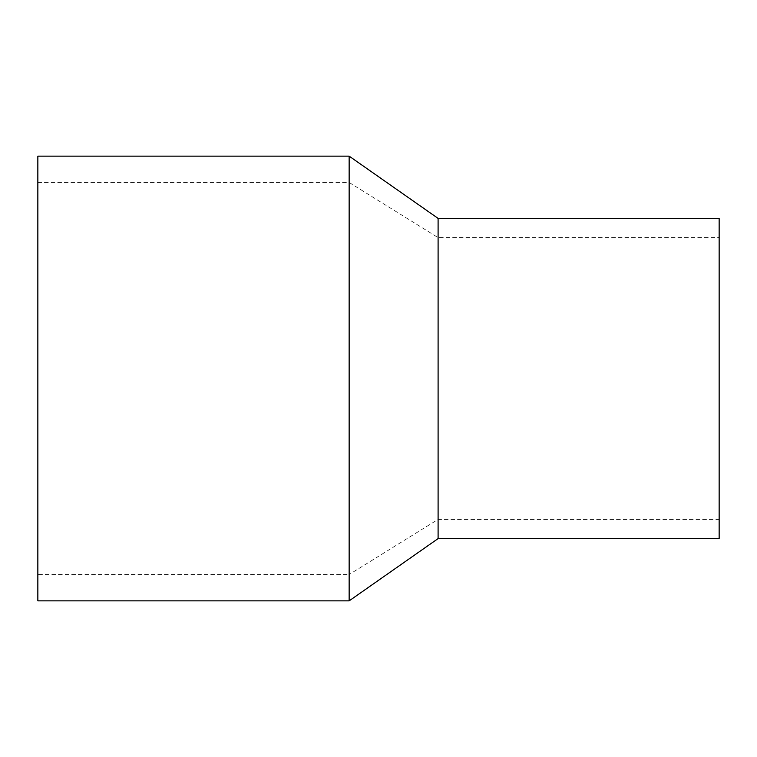 <?xml version="1.0" encoding="UTF-8"?>
<svg xmlns="http://www.w3.org/2000/svg" width="757" height="757" viewBox="0 0 757 757"><rect width="100%" height="100%" fill="white"/><g stroke="black" fill="none" stroke-linecap="round" stroke-linejoin="round"><path stroke-width="0.57" stroke-dasharray="3.79 2.84" d="M719.15 519.387L719.15 237.613L719.15 519.387L438.095 519.387L349.147 574.525L349.147 182.475L349.147 574.525L37.85 574.525L37.85 182.475L37.85 574.525M37.85 600.859L37.85 156.141M349.147 600.859L349.147 156.141M438.095 538.596L438.095 218.404M719.15 538.596L719.15 218.404M438.095 519.387L438.095 237.613L438.095 519.387M37.85 182.475L349.147 182.475L438.095 237.613L719.15 237.613"/><path stroke-width="1.14" d="M37.85 156.141L37.85 600.859L349.147 600.859L349.147 156.141L37.85 156.141M349.147 156.141L438.095 218.404L438.095 538.596L349.147 600.859M438.095 218.404L719.15 218.404L719.15 538.596L438.095 538.596"/></g></svg>
